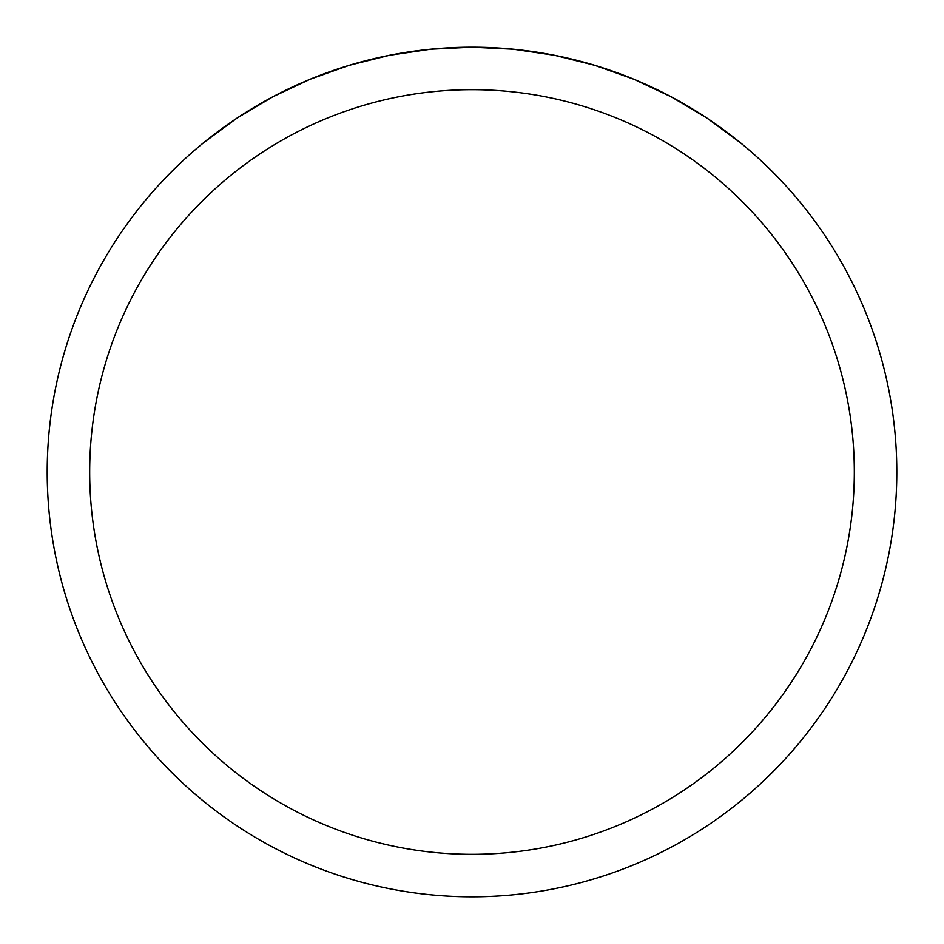 <?xml version="1.0" encoding="UTF-8"?>
<svg xmlns="http://www.w3.org/2000/svg" width="944" height="944" viewBox="0 0 944 944"><rect width="100%" height="100%" fill="white"/><g stroke="black" fill="none" stroke-linecap="round" stroke-linejoin="round"><path stroke-width="1.42" d="M896.8 472A424.8 424.8 0 0 1 472 896.8A424.8 424.8 0 0 1 47.2 472A424.8 424.8 0 0 1 472 47.2A424.8 424.8 0 0 1 896.8 472A424.8 424.8 0 0 0 740.462 142.78L707.056 118.153L671.408 96.913L633.861 79.249L594.767 65.325L554.506 55.283L513.453 49.23L472 47.2L430.547 49.23L389.494 55.283L349.233 65.325L310.139 79.249L272.592 96.913L236.944 118.153L203.538 142.78A424.8 424.8 0 0 0 289.773 855.724A424.8 424.8 0 0 0 896.8 472M740.462 142.78A424.8 424.8 0 0 1 654.227 855.724A424.8 424.8 0 0 1 203.538 142.78M89.68 472A382.32 382.32 0 0 0 663.16 803.096A382.32 382.32 0 0 0 663.16 140.904A382.32 382.32 0 0 0 89.68 472"/></g></svg>
